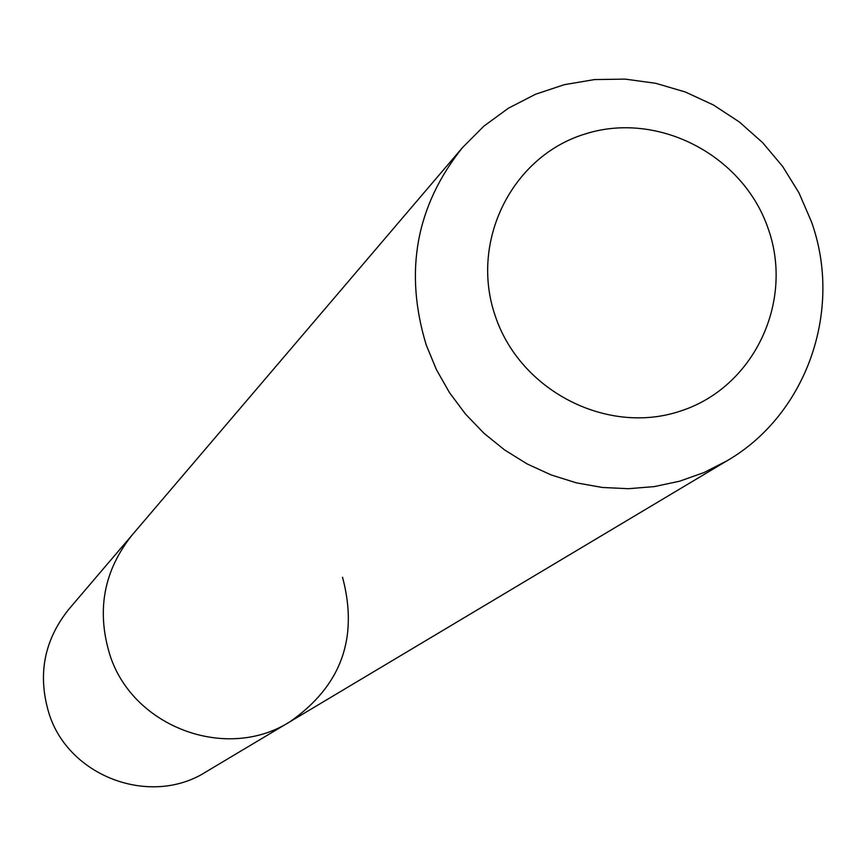 <?xml version="1.0" encoding="UTF-8"?>
<svg xmlns="http://www.w3.org/2000/svg" width="866" height="866" viewBox="0 0 866 866"><rect width="100%" height="100%" fill="white"/><g stroke="black" fill="none" stroke-linecap="round" stroke-linejoin="round"><path stroke-width="1.3" d="M462.422 147.675L483.91 126.111L508.472 108.174L535.513 94.253L564.415 84.651L594.531 79.575L625.176 79.12L655.649 83.288L685.277 91.969L713.389 104.97L739.369 121.987L762.632 142.63L782.669 166.456L799.015 192.923L811.323 221.436C843.332 309.682 806.906 414.543 726.975 460.809L704.047 472.522L679.723 481.171L654.371 486.595L628.435 488.705L602.314 487.461L576.442 482.86L551.263 474.99L527.188 463.96L504.618 449.963L483.921 433.227L465.453 414.013L449.508 392.666L436.367 369.522L426.224 344.96C403.957 271.643 416.016 205.87 462.422 147.675L68.706 609.404C44.112 640.234 37.487 674.722 48.821 712.859C68.078 776.531 150.478 807.296 205.978 771.877L289.958 721.735C226.394 762.318 131.729 726.855 109.517 653.689C96.451 609.87 103.996 570.293 132.173 534.982C103.996 570.293 96.451 609.87 109.517 653.689C131.729 726.855 226.394 762.318 289.958 721.735C341.161 686.067 358.697 637.906 342.535 577.243M495.374 316.263C469.329 241.82 511.709 156.421 584.864 134.057C657.651 110.588 743.223 154.982 768.239 228.808C794.317 302.277 753.485 387.795 680.265 411.134C607.445 435.566 520.336 391.053 495.374 316.263M726.975 460.809L289.958 721.735"/></g></svg>
